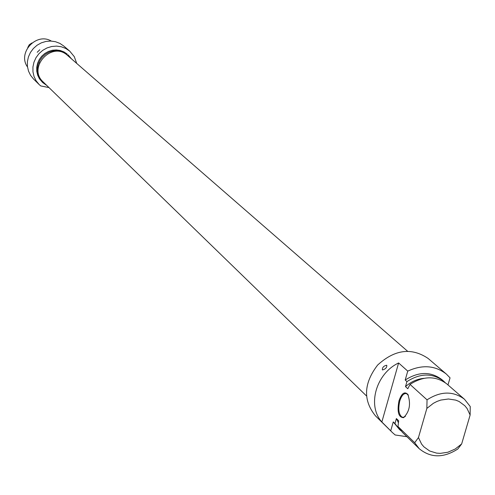 <?xml version="1.0" encoding="UTF-8"?>
<svg xmlns="http://www.w3.org/2000/svg" width="495" height="495" viewBox="0 0 495 495"><rect width="100%" height="100%" fill="white"/><g stroke="black" fill="none" stroke-linecap="round" stroke-linejoin="round"><path stroke-width="0.74" d="M382.363 369.815C382.301 367.364 383.761 365.842 386.743 365.248C387.059 367.426 385.673 368.998 382.592 369.951L382.363 369.815M446.354 374.071L428.144 358.46C411.537 347.273 394.707 349.464 377.642 365.038C363.615 383.39 362.903 400.344 375.507 415.899L392.597 432.735L381.849 421.981C366.962 405.745 375.965 373.62 398.611 362.959L407.75 371.12C422.322 364.438 435.192 365.428 446.354 374.071L450.048 377.846L447.987 384.937M406.902 436.708L395.165 434.981L392.597 432.735M470.126 415.027L470.238 406.506L464.502 399.279C453.228 390.852 440.736 391.044 427.036 399.836L426.857 408.418L418.454 437.574L414.686 442.716L419.222 448.693C430.656 458.073 443.514 458.178 457.801 449.014L461.662 443.935L470.126 415.027L467.07 408.493L464.824 405.733L459.119 401.507L455.777 400.127L448.445 398.995L440.767 400.078L436.992 401.439L433.366 403.307L426.857 408.418M405.374 416.351L404.087 417.167L402.175 417.211C398.76 414.686 397.955 409.315 399.75 401.105C401.544 395.542 403.809 393.049 406.543 393.618L408.332 395.233M461.662 443.935L455.227 448.996L447.907 452.232L440.29 453.371L436.553 453.111L429.629 450.976L423.875 446.824L421.591 444.089L418.454 437.574M407.75 371.12L405.201 380.036L406.933 381.608L405.498 386.638L407.806 388.748L410.021 384.405L427.036 399.836M381.849 421.981L398.611 362.959M414.686 442.716L397.986 426.504L398.661 420.762L396.384 418.566L394.961 423.559L393.259 421.913L390.741 430.743M398.995 400.808C396.959 411.797 398.475 417.421 403.543 417.675C409.606 411.685 411.042 403.932 407.843 394.41C404.594 391.161 401.643 393.29 398.995 400.808M419.222 448.693L402.46 432.382L397.986 426.504M398.413 422.749L396.384 418.566M400.969 430.805L399.416 429.425L394.961 423.559M399.416 429.425L393.259 421.913M410.021 384.405C423.466 375.798 435.742 375.643 446.849 383.947L464.502 399.279M405.498 386.638C410.949 381.744 417.075 378.978 423.862 378.335M406.933 381.608C420.329 373.032 432.568 372.884 443.644 381.162L445.222 382.654M405.201 380.036C418.578 371.485 430.792 371.343 441.849 379.609L443.644 381.162M407.509 351.172L67.555 55.44C51.882 40.627 27.101 67.673 43.226 81.991L366.424 395.87M27.739 47.576L29.279 44.711L32.008 42.929M27.497 66.961C17.238 52.798 36.327 32.033 51.307 41.066M69.715 51.121L63.762 46.016L59.87 43.393L55.459 41.71L50.738 41.042L45.948 41.431L41.302 42.861L37.038 45.255L33.357 48.51L30.436 52.458L28.419 56.919L27.404 61.665L27.435 66.472L28.512 71.113L30.579 75.358L33.53 79.008L39.117 84.515L36.135 80.821L34.05 76.533L32.961 71.843L32.936 66.974L33.969 62.172L36.011 57.661L38.963 53.664L42.688 50.372L47.006 47.941L51.703 46.499L56.554 46.103L61.318 46.771L65.779 48.473L69.715 51.121L74.275 56.64L76.725 63.416M48.98 87.572L40.732 85.938L39.117 84.515M37.199 52.291L39.817 49.735L37.199 52.291M42.663 82.535L39.427 78.767L37.682 75.203L36.766 71.311L36.729 67.264L37.583 63.273L39.272 59.518L41.728 56.195L44.828 53.46L48.417 51.449L52.322 50.249L56.356 49.933L60.316 50.502L64.016 51.938L67.277 54.159L64.789 52.606L61.083 51.171L57.111 50.601L53.076 50.917L49.166 52.117L45.571 54.134L42.465 56.876L40.008 60.204L38.313 63.96L37.459 67.957L37.496 72.01L38.412 75.914L40.163 79.478L42.663 82.535L46.895 85.555M71.459 58.837L68.056 54.827M403.233 417.365L402.175 417.211M408.189 395.016L407.843 394.41M404.087 417.167L403.543 417.675M39.062 62.673L39.458 63.044"/></g></svg>
